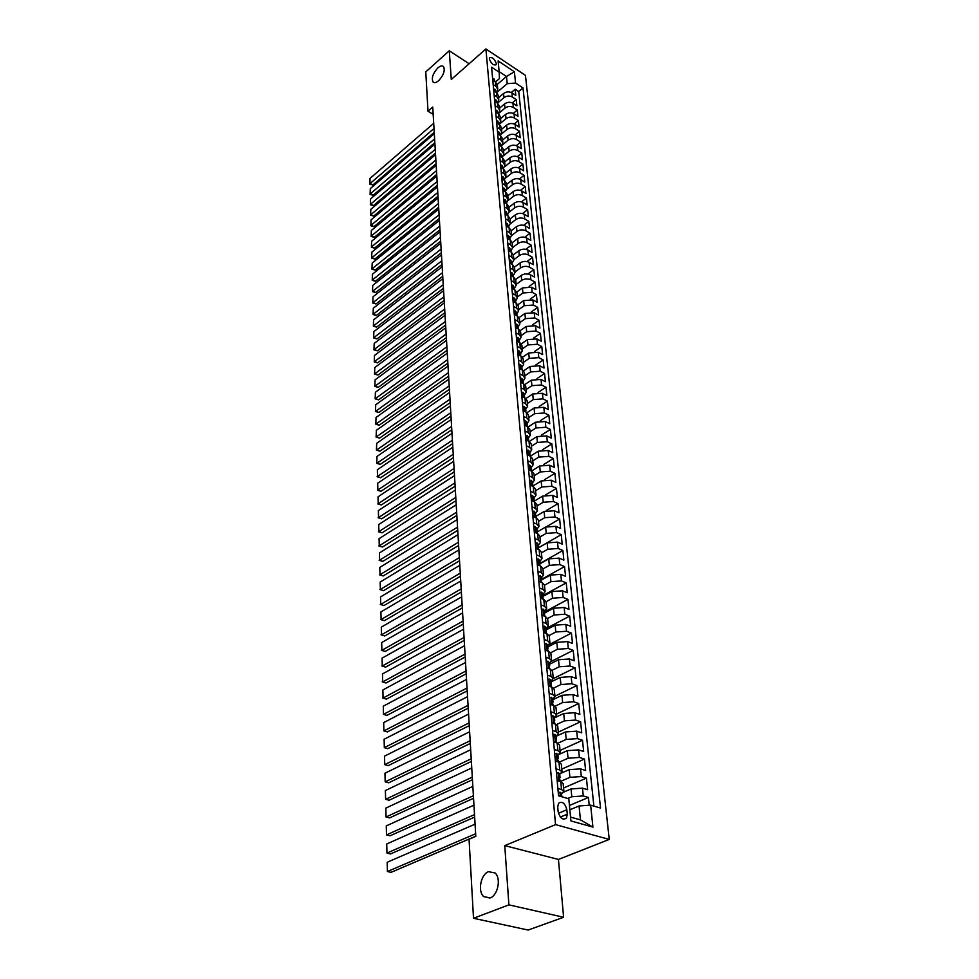 <?xml version="1.0" encoding="UTF-8"?>
<svg xmlns="http://www.w3.org/2000/svg" width="979" height="979" viewBox="0 0 979 979"><rect width="100%" height="100%" fill="white"/><g stroke="black" fill="none" stroke-linecap="round" stroke-linejoin="round"><path stroke-width="1.47" d="M438.653 80.657C436.193 82.738 434.309 83.154 432.999 81.918C431.335 77.99 432.951 73.327 437.858 67.918C440.33 65.813 442.227 65.385 443.548 66.621C445.225 70.574 443.585 75.248 438.653 80.657M490.161 897.914L483.675 896.605C477.483 891.294 480.824 874.271 488.509 871.689L495.105 872.987C501.285 878.249 497.907 895.455 490.161 897.914M489.378 58.948C491.177 63.647 493.428 65.581 496.145 64.749L496.341 63.574C494.542 58.899 492.278 56.966 489.561 57.785L489.378 58.948M609.256 839.431L525.454 75.383L485.902 48.95L555.546 824.624L609.256 839.431L558.434 859.44L504.76 845.636L508.896 904.865L563.61 917.262L558.434 859.44M563.61 917.262L528.146 930.05L473.506 918.278L508.896 904.865M589.236 805.252L588.428 797.469L569.435 805.472M563.708 792.097L571.038 788.952L582.481 788.156L587.62 789.698L586.421 778.121L563.574 787.997M561.542 773.031L569.166 769.665L580.535 768.87L585.638 770.461L584.451 759.043L561.799 769.09M559.009 754.417L567.318 750.66L578.601 749.877L583.668 751.505L582.505 740.259L560.049 750.465M556.194 736.257L565.507 731.949L576.704 731.166L581.734 732.83L580.596 721.756L558.311 732.108M554.481 717.876L563.72 713.495L574.832 712.724L579.837 714.425L578.711 703.509L556.61 714.009M552.792 699.765L561.958 695.323L572.984 694.552L577.965 696.289L576.851 685.533L554.934 696.179M551.128 681.898L560.208 677.407L571.173 676.636L576.117 678.41L575.016 667.8L553.27 678.594M549.488 664.3L558.495 659.748L569.374 658.977L574.294 660.788L573.204 650.337L551.434 661.351M547.873 646.948L556.806 642.334L567.612 641.575L572.495 643.411L571.43 633.107L549.195 644.586M546.27 629.84L555.142 625.177L565.862 624.418L570.72 626.291L569.668 616.121L546.147 628.506M544.703 612.964L553.502 608.253L564.149 607.494L568.97 609.403L567.942 599.381L544.605 611.887M543.149 596.321L551.887 591.561L562.46 590.814L567.257 592.748L566.229 582.86L543.076 595.501M541.62 579.923L550.284 575.114L560.783 574.355L565.556 576.325L564.54 566.572L541.571 579.335M539.772 564.663L540.114 563.696L548.717 558.874L559.144 558.128L563.88 560.123L562.888 550.504L540.078 563.39M538.572 547.799L547.163 542.868L557.516 542.121L562.227 544.14L561.248 534.656L538.597 547.665M536.969 532.123L545.633 527.069L555.913 526.335L560.6 528.379L559.633 519.029L546.796 526.506M535.403 516.655L544.116 511.491L554.334 510.757L558.985 512.825L558.03 503.598L546.258 510.573M534.106 501.248L542.623 496.12L552.768 495.386L557.394 497.479L556.451 488.374L545.438 495.007M532.796 486.061L541.154 480.958L551.226 480.224L555.839 482.341L554.909 473.346L544.495 479.698M531.462 471.095L539.698 465.98L549.708 465.258L554.285 467.399L553.368 458.527L543.504 464.633M530.337 456.19L538.266 451.209L548.216 450.487L552.768 452.653L551.862 443.891L542.464 449.789M529.247 441.48L536.847 436.634L546.735 435.912L551.263 438.09L550.369 429.451L541.387 435.166M528.146 426.966L535.452 422.243L545.279 421.521L549.77 423.723L548.889 415.194L540.31 420.725M527.02 412.648L534.081 408.035L543.834 407.313L548.301 409.54L547.432 401.121L539.196 406.493M525.907 398.514L532.711 393.999L542.415 393.289L546.857 395.54L546.001 387.219L538.083 392.457M524.768 384.588L531.377 380.158L541.008 379.448L545.425 381.712L544.581 373.501L536.969 378.592M523.643 370.833L530.043 366.476L539.613 365.779L544.018 368.055L543.174 359.954L535.843 364.922M522.505 357.262L528.733 352.978L538.242 352.281L542.623 354.569L541.791 346.566L534.718 351.412M521.354 343.874L527.436 339.64L536.896 338.942L541.24 341.255L540.42 333.349L533.604 338.085M520.216 330.657L526.164 326.472L535.562 325.774L539.882 328.112L539.074 320.292L532.478 324.93M519.078 317.612L524.903 313.464L534.24 312.778L538.536 315.116L537.74 307.406L531.352 311.934M517.928 304.726L523.655 300.614L532.931 299.929L537.214 302.291L536.419 294.667L530.239 299.097M516.79 292.011L522.419 287.924L531.646 287.239L535.905 289.613L535.121 282.074L529.125 286.431M515.652 279.468L521.734 275.026L525.025 273.887L529.223 274.193L534.607 277.081L533.836 269.641L528.024 273.9M514.513 267.071L520.008 262.984C522.994 261.136 526.029 260.916 529.113 262.311L533.322 264.709L532.564 257.355L526.922 261.54M513.375 254.834L518.821 250.746C521.795 248.886 524.805 248.666 527.877 250.073L532.062 252.484L531.303 245.215L525.821 249.327M507.293 238.203L510.23 239.904L512.225 242.743L517.646 238.643C520.595 236.783 523.594 236.563 526.641 237.983L530.814 240.406L530.067 233.222L524.732 237.248M511.111 230.799L516.484 226.7C519.421 224.827 522.394 224.607 525.429 226.027L529.578 228.462L528.844 221.364L523.655 225.317M509.998 219.002L515.333 214.878C518.258 213.006 521.22 212.786 524.23 214.217L528.354 216.665L527.632 209.653L522.578 213.532M508.896 207.34L514.208 203.204C517.096 201.319 520.045 201.099 523.043 202.543L527.155 205.003L526.433 198.064L521.513 201.882M507.807 195.8L513.082 191.664C515.957 189.779 518.894 189.559 521.88 191.003L525.956 193.475L525.246 186.622L520.449 190.379M506.743 184.407L511.98 180.246C514.832 178.362 517.756 178.141 520.718 179.598L524.781 182.082L524.083 175.302L519.408 178.998M505.678 173.136L510.879 168.975C513.73 167.079 516.618 166.858 519.58 168.315L523.618 170.811L522.921 164.117L518.356 167.752M504.626 162L509.802 157.827C512.629 155.93 515.505 155.71 518.442 157.166L522.456 159.675L521.77 153.054L517.328 156.628M503.585 150.986L508.725 146.801C511.54 144.892 514.403 144.684 517.328 146.152L521.317 148.661L520.644 142.114L516.3 145.638M502.57 140.095L507.673 135.897C510.463 133.988 513.314 133.78 516.214 135.249L520.192 137.77L519.531 131.296L515.272 134.772M501.554 129.314L506.632 125.116C509.398 123.207 512.237 122.999 515.125 124.48L519.078 127.001L518.417 120.601L514.269 124.027M500.55 118.667L505.592 114.457C508.346 112.548 511.173 112.34 514.048 113.821L517.977 116.354L517.328 110.027L513.265 113.405M499.559 108.131L504.564 103.921C507.306 102.012 510.108 101.792 512.972 103.284L516.888 105.83L516.239 99.564L512.262 102.893M473.506 918.278L469.051 839.248L475.794 836.372L432.742 107.054L427.994 111.214L433.183 114.421M567.282 814.185L566.853 809.743C564.981 803.098 562.203 800.944 558.507 803.306L557.724 807.137L558.14 811.603C560.012 818.285 562.79 820.439 566.498 818.077L567.282 814.185L560.355 817.073M495.411 82.052L499.461 78.577L499.192 72.226L491.568 67.172L558.556 795.805L568.799 798.791L570.916 820.928L592.919 827.096L590.643 805.166L600.531 808.042L523.006 87.963L515.566 83.044L507.208 83.68L506.498 76.484L499.143 71.626M499.192 72.226L498.115 60.931L514.391 71.773L515.566 83.044M499.743 110.137L499.363 106.099L497.467 103.138L503.965 97.655C506.694 95.734 509.484 95.526 512.335 97.019L516.239 99.564M498.568 97.716L503.561 93.495L503.965 97.655M498.299 113.723L504.98 108.118C507.722 106.209 510.536 106.001 513.4 107.482L517.328 110.027M496.084 116.366L498.862 118.141L500.771 121.09L499.18 124.37L506.008 118.704C508.774 116.795 511.589 116.587 514.477 118.067L518.417 120.601M500.93 134.453L507.049 129.412C509.826 127.515 512.666 127.294 515.566 128.775L519.531 131.296M502.239 145.027L508.089 140.242C510.891 138.345 513.742 138.125 516.655 139.593L520.644 142.114M503.463 155.808L509.153 151.194C511.968 149.297 514.844 149.077 517.769 150.546L521.77 153.054M504.65 166.748L510.23 162.269C513.069 160.372 515.957 160.152 518.894 161.608L522.921 164.117M505.825 177.848L511.319 173.467C514.171 171.582 517.071 171.362 520.033 172.818L524.083 175.302M506.975 189.094L512.421 184.798C515.284 182.914 518.209 182.694 521.183 184.138L525.246 186.622M508.125 200.499L513.534 196.265C516.41 194.38 519.359 194.16 522.345 195.604L526.433 198.064M509.264 212.039L514.66 207.854C517.561 205.982 520.51 205.761 523.52 207.193L527.632 209.653M510.414 223.726L515.798 219.59C518.711 217.717 521.685 217.497 524.707 218.917L528.844 221.364M511.552 235.572L516.949 231.46C519.886 229.588 522.872 229.367 525.919 230.787L530.067 233.222M512.69 247.565L518.111 243.465C521.073 241.605 524.083 241.385 527.13 242.804L531.303 245.215M513.828 259.704L519.286 255.629C522.272 253.769 525.295 253.549 528.366 254.956L532.564 257.355M514.991 271.991L520.485 267.928C523.484 266.08 526.531 265.847 529.615 267.255L533.836 269.641M516.153 284.424L522.223 280.018L525.527 278.893L529.725 279.199L535.121 282.074M517.34 297.016L522.908 292.978L532.16 292.293L536.419 294.667M518.54 309.756L524.157 305.729L533.457 305.044L537.74 307.406M519.751 322.654L525.405 318.652L534.767 317.955L539.074 320.292M520.987 335.699L526.678 331.722L536.088 331.024L540.42 333.349M522.235 348.928L527.962 344.951L537.434 344.253L541.791 346.566M523.496 362.303L529.26 358.363L538.793 357.653L543.174 359.954M524.768 375.85L530.569 371.934L540.163 371.225L544.581 373.501M526.053 389.581L531.903 385.677L541.558 384.967L546.001 387.219M527.363 403.483L533.261 399.591L542.978 398.881L547.432 401.121M528.697 417.556L534.632 413.689L544.41 412.979L548.889 415.194M530.031 431.812L536.015 427.97L545.854 427.26L550.369 429.451M531.401 446.253L537.41 442.435L547.322 441.725L551.862 443.891M532.772 460.889L538.842 457.095L548.815 456.373L553.368 458.527M534.167 475.708L540.273 471.951L550.32 471.217L554.909 473.346M535.586 490.736L541.742 486.991L551.85 486.269L556.451 488.374M537.018 505.959L543.223 502.251L553.392 501.517L558.03 503.598M538.474 521.379L544.716 517.707L554.958 516.961L559.633 519.029M539.943 537.018L546.233 533.371L556.549 532.625L561.248 534.656M541.436 552.866L547.775 549.243L558.165 548.497L562.888 550.504M542.953 568.934L549.341 565.348L559.792 564.602L564.54 566.572M544.483 585.209L550.92 581.661L561.457 580.914L566.229 582.86M546.037 601.73L552.535 598.218L563.133 597.459L567.942 599.381M547.604 618.483L554.163 614.996L564.834 614.237L569.668 616.121M549.146 635.493L555.815 632.006L566.56 631.247L571.43 633.107M550.663 652.76L557.479 649.273L568.309 648.502L573.204 650.337M552.156 670.297L559.18 666.785L570.084 666.014L575.016 667.8M553.624 688.115L560.906 684.541L571.895 683.77L576.851 685.533M555.056 706.202L562.656 702.567L573.718 701.784L578.711 703.509M556.464 724.582L564.43 720.85L575.579 720.067L580.596 721.756M557.81 743.257L566.229 739.402L577.463 738.619L582.505 740.259M559.107 762.237L568.053 758.236L579.372 757.44L584.451 759.043M560.404 781.499L569.913 777.338L581.306 776.555L586.421 778.121M567.722 798.472L571.797 796.747L583.276 795.951L588.428 797.469M593.886 806.109L518.723 91.561L515.174 89.224L511.283 92.503M503.561 93.495C506.278 91.585 509.068 91.365 511.919 92.858L515.811 95.416L515.174 89.224M557.161 780.544L560.783 781.658L563.158 783.579L563.892 791.277M557.883 788.45L561.518 789.527L563.904 791.424L561.542 793.7M556.084 768.845L559.694 769.947L562.056 771.893L559.731 774.218M562.044 771.746L561.334 764.158L558.972 762.2L555.362 761.087M554.31 749.535L557.895 750.66L560.245 752.655L557.932 755.017M560.233 752.496L559.535 745.043L557.173 743.024L553.6 741.886M552.56 730.505L556.121 731.668L558.471 733.699L556.17 736.11M558.446 733.54L557.761 726.198L555.423 724.142L551.862 722.979M550.834 711.77L554.371 712.957L556.708 715.025L554.444 717.472M556.696 714.866L556.011 707.633L553.686 705.541L550.149 704.342M549.133 693.303L552.658 694.515L554.971 696.632L552.731 699.116M554.958 696.473L554.285 689.351L551.972 687.221L548.46 685.998M547.457 675.106L550.957 676.342L553.27 678.508L551.042 681.029M553.257 678.337L552.597 671.325L550.284 669.159L546.796 667.911M545.817 657.178L549.28 658.439L551.581 660.629L549.378 663.199M551.569 660.47L550.92 653.556L548.619 651.353L545.156 650.08M544.189 639.507L547.64 640.792L549.929 643.019L547.738 645.614M549.904 642.848L549.268 636.056L546.992 633.805L543.541 632.507M542.586 622.093L546.013 623.403L548.289 625.667L546.135 628.298M548.277 625.495L547.64 618.789L545.376 616.513L541.95 615.191M541.008 604.924L544.422 606.258L546.674 608.546L544.544 611.214M546.661 608.375L546.037 601.779L543.786 599.466L540.384 598.12M539.453 588L542.843 589.346L545.095 591.683L542.966 594.375M545.07 591.5L544.459 584.989L542.219 582.652L538.829 581.293M537.912 571.308L541.277 572.678L543.529 575.04L541.424 577.769M543.504 574.857L542.904 568.456L540.665 566.082L537.312 564.699M536.406 554.848L539.747 556.243L541.974 558.63L539.894 561.383M541.962 558.446L541.363 552.132L539.135 549.733L535.807 548.338M534.913 538.621L538.242 540.041L540.457 542.452L538.389 545.23M540.432 542.268L539.857 536.039L537.642 533.616L534.326 532.197M533.445 522.615L536.749 524.046L538.952 526.494L536.908 529.296M538.939 526.31L538.352 520.167L536.149 517.72L532.857 516.276M531.989 506.828L535.268 508.272L537.471 510.757L535.44 513.583M537.447 510.561L536.884 504.515L534.693 502.031L531.413 500.575M530.557 491.25L533.824 492.718L536.002 495.227L533.996 498.078M535.99 495.031L535.427 489.072L533.249 486.563L529.994 485.082M529.149 475.892L532.392 477.373L534.558 479.894L532.576 482.782M534.546 479.71L533.996 473.824L531.817 471.291L528.587 469.81M527.754 460.73L530.973 462.235L533.139 464.78L531.169 467.693M533.127 464.584L532.576 458.796L530.41 456.226L527.204 454.721M526.372 445.775L529.578 447.293L531.732 449.863L529.774 452.787M531.719 449.667L531.181 443.952L529.027 441.37L525.833 439.852M525.013 431.017L528.207 432.547L530.349 435.141L528.403 438.09M530.337 434.945L529.798 429.304L527.657 426.709L524.475 425.167M523.679 416.454L526.849 417.996L528.978 420.615L527.057 423.577M528.966 420.407L528.44 414.851L526.31 412.232L523.153 410.678M522.358 402.075L525.503 403.629L527.632 406.273L525.723 409.259M527.608 406.065L527.094 400.582L524.977 397.939L521.831 396.373M521.048 387.88L524.181 389.458L526.298 392.114L524.401 395.124M526.274 391.906L525.772 386.497L523.655 383.841L520.534 382.263M519.763 373.88L522.884 375.459L524.977 378.139L523.104 381.161M524.964 377.931L524.463 372.595L522.358 369.915L519.249 368.324M518.491 360.052L521.587 361.643L523.679 364.335L521.819 367.382M523.667 364.139L523.165 358.865L521.073 356.172L517.989 354.569M517.242 346.395L520.314 347.998L522.394 350.715L520.547 353.786M522.382 350.506L521.893 345.318L519.812 342.601L516.741 340.986M515.994 332.909L519.054 334.537L521.134 337.265L519.298 340.349M521.109 337.057L520.632 331.93L518.564 329.189L515.505 327.573M514.77 319.607L517.818 321.234L519.886 323.976L518.062 327.072M519.861 323.768L519.384 318.713L517.328 315.96L514.293 314.32M513.559 306.451L516.594 308.104L518.65 310.857L516.839 313.978M518.625 310.649L518.16 305.656L516.104 302.89L513.082 301.238M512.372 293.467L515.382 295.12L517.426 297.91L515.639 301.03M517.401 297.689L516.936 292.77L514.905 289.98L511.895 288.328M511.197 280.643L514.183 282.307L516.214 285.109L514.44 288.242M516.202 284.889L515.737 280.031L513.718 277.228L510.72 275.564M510.022 267.977L513.008 269.653L515.027 272.468L513.265 275.613M515.015 272.248L514.562 267.451L512.531 264.636L509.569 262.959M508.872 255.47L511.833 257.147L513.853 259.973L512.103 263.143M513.828 259.765L513.388 255.017L511.381 252.19L508.419 250.502M507.734 243.11L510.683 244.799L512.69 247.638L510.952 250.808M506.62 230.897L509.545 232.598L511.54 235.437L509.826 238.631M511.527 235.229L511.087 230.603L509.092 227.752L506.167 226.051M505.507 218.831L508.419 220.532L510.414 223.396L508.701 226.602M510.389 223.175L509.961 218.611L507.979 215.747L505.066 214.034M504.405 206.899L507.306 208.613L509.288 211.488L507.587 214.707M509.264 211.268L508.847 206.765L506.865 203.889L503.977 202.176M503.328 195.115L506.204 196.84L508.174 199.728L506.498 202.947M508.162 199.508L507.734 195.054L505.776 192.165L502.9 190.44M502.251 183.477L505.127 185.202L507.085 188.103L505.421 191.333M507.061 187.882L506.645 183.489L504.699 180.589L501.835 178.851M501.199 171.961L504.05 173.699L505.996 176.599L504.344 179.842M505.984 176.391L505.568 172.047L503.622 169.134L500.783 167.397M500.147 160.58L502.986 162.33L504.931 165.243L503.292 168.498M504.907 165.023L504.503 160.74L502.57 157.815L499.743 156.077M499.119 149.334L501.946 151.096L503.879 154.021L502.239 157.276M503.855 153.801L503.451 149.554L501.529 146.63L498.703 144.88M498.091 138.223L500.905 139.985L502.827 142.91L501.211 146.189M502.814 142.689L502.411 138.504L500.489 135.567L497.687 133.817M497.087 127.233L499.877 128.995L501.799 131.945L500.183 135.212M501.774 131.712L501.383 127.588L499.474 124.639L496.683 122.877M500.758 120.87L500.367 116.782L498.458 113.833L495.692 112.059M495.105 105.622L497.858 107.396L499.767 110.358L498.176 113.65L496.842 110.309L495.509 110.089M497.858 107.396L497.467 103.138L494.701 101.363M494.126 95L496.867 96.786L498.764 99.748L497.246 103.003M498.739 99.528L498.372 95.538L496.475 92.564L493.734 90.79M493.159 84.5L495.888 86.287L497.773 89.26L496.316 92.467M497.76 89.028L497.381 85.087L495.509 82.114L492.767 80.327M570.549 817.086L580.449 819.876L579.066 805.962L590.643 805.166M569.851 809.817L579.066 805.962M469.1 63.757L449.275 50.773L425.779 71.908L427.994 111.214M449.275 50.773L451.282 79.47L485.902 48.95M504.76 845.636L555.546 824.624M497.271 84.39L506.498 76.484L514.391 71.773M496.634 92.675L507.208 83.68M518.723 91.561L523.006 87.963M580.449 819.876L592.919 827.096M475.635 833.778L387.415 871.518L391.025 872.338L475.782 836.201M558.287 792.855L560 792.146L561.518 793.382L561.824 796.759M475.072 824.159L387.182 862.266L387.415 871.518L387.182 862.266M561.738 796.735L560.796 796.441M474.509 814.626L386.962 853.088L390.535 853.945L474.656 817.11M556.488 773.263L558.189 772.59L559.694 773.851L560.025 777.448M473.946 805.154L386.729 843.971L386.962 853.088L386.729 843.971M559.339 778.709L560.037 777.546L558.972 776.824L560.404 781.548M473.395 795.756L386.497 834.916L390.058 835.797L473.542 798.301M554.714 753.965L556.402 753.316L557.895 754.613L558.226 758.15M472.845 786.418L386.277 825.921L386.497 834.916L386.277 825.921M557.577 759.41L558.238 758.248L557.173 757.501L558.593 762.078M472.294 777.155L386.056 816.988L389.593 817.893L472.453 779.749M552.964 734.948L554.652 734.348L556.133 735.67L556.464 739.145M471.756 767.952L385.836 808.116L386.056 816.988L385.836 808.116M555.839 740.393L556.464 739.243L555.399 738.472L556.806 742.914M471.217 758.823L385.616 799.305L389.116 800.235L471.376 761.466M551.238 716.224L552.915 715.649L554.395 716.995L554.714 720.409M470.679 749.755L385.396 790.555L385.616 799.305L385.396 790.555M554.126 721.658L554.726 720.52L553.661 719.724L555.044 724.032M470.153 740.748L385.175 781.854L388.663 782.808L470.312 743.453M549.549 697.77L551.214 697.219L552.682 698.602L553 701.967M469.626 731.802L384.955 773.226L385.175 781.854L384.955 773.226M552.437 703.191L553 702.078L551.936 701.258L553.319 705.418M469.1 722.93L384.747 764.648L388.21 765.627L469.259 725.672M547.873 679.585L549.525 679.071L550.993 680.466L551.299 683.783M468.574 714.119L384.527 756.131L384.747 764.648L384.527 756.131M550.785 684.994L551.312 683.893L550.247 683.048L551.605 687.087M468.06 705.357L384.319 747.662L387.757 748.666L468.219 708.147M546.221 661.669L547.873 661.18L549.329 662.599L549.635 665.867M467.546 696.669L384.111 739.255L384.319 747.662L384.111 739.255M549.146 667.054L549.635 665.977L548.583 665.108L549.929 669.024M467.032 688.029L383.89 730.909L387.317 731.925L467.203 690.868M544.605 643.998L546.233 643.546L547.689 644.99L547.983 648.208M466.53 679.463L383.695 722.612L383.89 730.909L383.695 722.612M547.53 649.383L547.995 648.318L546.943 647.437L548.264 651.219M466.028 670.945L383.487 714.364L386.876 715.404L466.2 673.821M543.002 626.597L544.63 626.156L546.074 627.625L546.368 630.794M465.527 662.489L383.278 706.177L383.487 714.364L383.278 706.177M545.927 631.957L546.38 630.904L545.315 629.999L546.637 633.67M465.037 654.094L383.07 698.039L386.448 699.104L465.209 657.019M541.424 609.427L543.039 609.024L544.471 610.517L544.765 613.637M464.536 645.748L382.875 689.962L383.07 698.039L382.875 689.962M544.361 614.775L544.777 613.747L543.724 612.817L545.022 616.378M386.448 699.104L382.605 697.929M464.058 637.464L382.667 681.935L386.032 683.012L464.23 640.425M539.87 592.515L541.473 592.136L542.904 593.641L543.186 596.713M463.569 629.24L382.471 673.956L382.667 681.935L382.471 673.956M542.807 597.839L543.198 596.835L542.146 595.881L543.431 599.332M386.032 683.012L382.202 681.849M463.079 621.065L382.275 666.026L385.604 667.127L463.263 624.076M538.328 575.823L539.931 575.468L541.35 577.01L541.632 580.033M462.602 612.952L382.079 658.145L382.275 666.026L382.079 658.145M541.277 581.134L541.644 580.143L540.592 579.176L541.864 582.517M385.604 667.127L381.81 665.965M462.125 604.887L381.871 650.325L385.188 651.451L462.308 607.935M536.822 559.376L538.413 559.046L539.821 560.6L540.102 563.574M461.66 596.884L381.688 642.554L381.871 650.325L381.688 642.554M540.114 563.696L539.062 562.717L540.322 565.935M385.188 651.451L381.418 650.301M461.182 588.93L381.492 634.82L384.784 635.958L461.366 592.001M535.329 543.149L536.908 542.843L538.315 544.422L538.585 547.347M460.717 581.024L381.296 627.147L381.492 634.82L381.296 627.147M538.279 548.424L538.597 547.469L537.557 546.466L538.793 549.586M384.784 635.958L381.039 634.82M460.252 573.168L381.1 619.511L384.38 620.674L460.436 576.288M533.861 527.155L535.427 526.861L536.822 528.452L537.092 531.352M459.8 565.372L380.917 611.936L381.1 619.511L380.917 611.936M536.81 532.405L537.104 531.475L536.064 530.447L537.3 533.469M384.38 620.674L380.66 619.548M459.335 557.626L380.721 604.398L383.976 605.573L459.53 560.771M532.405 511.368L533.971 511.099L535.366 512.715L535.623 515.566M458.882 549.929L380.537 596.921L380.721 604.398L380.537 596.921M535.354 516.606L535.635 515.688L534.595 514.648L535.819 517.561M383.976 605.573L380.28 604.459M458.429 542.28L380.354 589.48L383.584 590.667L458.625 545.462M530.973 495.802L532.527 495.558L533.91 497.185L534.179 499.988M457.988 534.693L380.17 582.089L380.354 589.48L380.17 582.089M533.922 501.015L534.191 500.11L533.151 499.057L534.35 501.884M383.584 590.667L379.913 589.566M457.536 527.143L379.987 574.734L383.205 575.946L457.731 530.349M529.566 480.432L531.107 480.212L532.49 481.852L532.747 484.629M457.095 519.641L379.803 567.428L379.987 574.734L379.803 567.428M532.515 485.633L532.76 484.752L531.719 483.675L532.906 486.404M383.205 575.946L379.546 574.844M456.655 512.188L379.619 560.172L382.813 561.395L456.85 515.431M528.17 465.282L529.7 465.086L531.071 466.738L531.328 469.467M456.226 504.797L379.436 552.964L379.619 560.172L379.436 552.964M531.107 470.458L530.777 468.476L531.475 471.132M382.813 561.395L379.179 560.306M455.786 497.442L379.252 545.792L382.434 547.028L455.981 500.71M526.788 450.328L528.317 450.144L529.688 451.821L529.933 454.513M455.357 490.124L379.081 538.67L379.252 545.792L379.081 538.67M529.737 455.492L529.394 453.51L530.055 456.067M382.434 547.028L378.824 545.952M454.929 482.867L378.897 531.585L382.067 532.833L455.125 486.171M525.442 435.569L526.959 435.41L528.317 437.099L528.562 439.742M454.501 475.647L378.726 524.548L378.897 531.585L378.726 524.548M528.366 440.721L528.011 438.739L528.648 441.186M382.067 532.833L378.469 531.768M454.072 468.488L378.555 517.548L381.688 518.821L454.268 471.805M524.095 420.994L525.613 420.86L526.959 422.561L527.204 425.18M453.656 461.354L378.371 510.597L378.555 517.548L378.371 510.597M527.032 426.134L526.665 424.164L527.253 426.501M381.688 518.821L378.127 517.756M453.24 454.28L378.2 503.683L381.32 504.968L453.436 457.634M522.774 406.628L524.279 406.505L525.625 408.219L525.87 410.801M452.824 447.244L378.029 496.818L378.2 503.683L378.029 496.818M525.699 411.743L525.319 409.773L525.87 412.012M381.32 504.968L377.784 503.916M452.408 440.256L377.857 489.989L380.966 491.274L452.616 443.634M521.464 392.432L522.97 392.334L524.303 394.06L524.536 396.605M452.004 433.305L377.686 483.198L377.857 489.989L377.686 483.198M524.389 397.535L523.998 395.577L524.487 397.694M380.966 491.274L377.441 490.234M451.588 426.403L377.515 476.443L380.611 477.752L451.796 429.805M520.179 378.42L521.672 378.347L523.006 380.085L523.239 382.593M451.184 419.538L377.356 469.736L377.515 476.443L377.356 469.736M523.092 383.511L522.7 381.553L523.129 383.572M380.611 477.752L377.099 476.724M450.781 412.722L377.184 463.067L380.256 464.389L450.989 416.148M518.907 364.592L520.387 364.531L521.721 366.281L521.942 368.753M450.389 405.942L377.013 456.434L376.768 463.361L377.013 456.434M521.819 369.634L521.415 367.712L521.77 369.609M380.256 464.389L376.768 463.361M449.985 399.212L376.854 449.851L379.901 451.172L450.193 402.663M517.658 350.935L519.127 350.886L520.449 352.66L520.669 355.096M449.594 392.518L376.695 443.291L376.438 450.156L376.695 443.291M520.583 355.915L520.143 354.043L520.424 355.83M379.901 451.172L376.438 450.156M449.202 385.861L376.523 436.781L379.558 438.115L449.41 389.336M516.41 337.461L517.879 337.425L519.188 339.199L519.421 341.61M448.81 379.24L376.364 430.307L376.12 437.111L376.364 430.307M519.347 342.356L518.882 340.557L519.078 342.209M379.558 438.115L376.12 437.111M448.419 372.669L376.205 423.858L379.216 425.216L448.627 376.169M515.187 324.147L516.643 324.122L517.952 325.909L518.172 328.283M448.039 366.134L376.046 417.458L375.801 424.213L376.046 417.458M518.136 328.968L517.646 327.231L517.744 328.76M379.216 425.216L375.801 424.213M447.648 359.648L375.887 411.094L378.885 412.465L447.856 363.16M513.987 310.992L515.431 310.992L516.728 312.79L516.949 315.14M447.268 353.186L375.728 404.768L375.483 411.474L375.728 404.768M516.924 315.74L516.422 314.063L516.435 315.483M378.885 412.465L375.483 411.474M446.889 346.774L375.569 398.477L378.555 399.848L447.097 350.311M512.788 298.008L514.232 298.02L515.529 299.831L515.737 302.144M446.522 340.398L375.41 392.224L375.165 398.869L375.41 392.224M515.725 302.682L515.211 301.067L515.162 302.376M378.555 399.848L375.165 398.869M446.143 334.059L375.251 385.995L378.224 387.378L446.351 337.608M511.613 285.183L513.045 285.207L514.55 289.307M445.775 327.745L375.104 379.815L374.859 386.411L375.104 379.815M514.55 289.784L514.024 288.23L513.902 289.429M378.224 387.378L374.859 386.411M445.396 321.479L374.945 373.66L377.894 375.055L445.616 325.065M510.438 272.517L511.87 272.554L513.363 276.629M445.029 315.262L374.786 367.553L374.553 374.088L374.786 367.553M513.375 277.045L512.837 275.552L512.666 276.653M377.894 375.055L374.553 374.088M444.662 309.07L374.639 361.471L377.576 362.866L444.882 312.656M509.288 259.998L510.708 260.059L512.201 264.11M444.307 302.903L374.492 355.426L374.247 361.912L374.492 355.426M512.213 264.452L511.674 263.021L511.454 264.024M377.576 362.866L374.247 361.912M443.94 296.784L374.333 349.405L377.258 350.825L444.16 300.394M508.15 247.626L509.569 247.699L511.05 251.738M443.585 290.702L374.186 343.433L373.954 349.87L374.186 343.433M511.062 252.007L510.524 250.648L510.267 251.554M377.258 350.825L373.954 349.87M443.23 284.656L374.039 337.486L376.939 338.905L443.438 288.279M507.036 235.413L508.382 235.498L509.704 237.346L509.9 239.512M442.875 278.648L373.892 331.575L373.648 337.963L373.892 331.575M509.924 239.72L509.386 238.423L509.092 239.243M376.939 338.905L373.648 337.963M442.52 272.664L373.745 325.689L376.634 327.121L442.728 276.311M505.923 223.347L507.318 223.445L508.774 227.434M442.165 266.716L373.599 319.839L373.366 326.191L373.599 319.839M508.799 227.581L508.272 226.333L507.93 227.079M376.634 327.121L373.366 326.191M441.823 260.806L373.452 314.026L376.328 315.471L442.031 264.465M504.821 211.415L506.216 211.525L507.673 215.502M441.468 254.932L373.305 308.238L373.072 314.54L373.305 308.238M507.673 215.576L507.159 214.389L506.792 215.05M376.328 315.471L373.072 314.54M441.125 249.094L373.158 302.487L376.022 303.943L441.345 252.766M503.744 199.63L505.127 199.753L506.376 201.625L506.571 203.705L506.057 202.592L505.666 203.179M440.783 243.281L373.023 296.772L372.779 303.025L373.023 296.772M376.022 303.943L372.779 303.025M440.44 237.505L372.877 291.081L375.716 292.537L440.66 241.189M502.668 187.98L504.05 188.115L505.286 189.999L505.482 191.994L504.98 190.929L504.564 191.443M440.109 231.754L372.73 285.427L372.497 291.62L372.73 285.427M375.716 292.537L372.497 291.62M439.767 226.051L372.595 279.798L375.422 281.254L439.987 229.747M501.615 176.465L502.986 176.612L504.222 178.496L504.393 180.405L503.475 179.842M439.436 220.373L372.448 274.193L372.216 280.349L372.448 274.193M375.422 281.254L372.216 280.349M439.094 214.719L372.314 268.625L375.128 270.106L439.314 218.439M500.563 165.084L501.933 165.243L502.839 168.021M438.763 209.102L372.179 263.094L371.947 269.201L372.179 263.094M375.128 270.106L371.947 269.201M438.433 203.522L372.032 257.587L374.835 259.068L438.653 207.242M499.535 153.825L500.893 153.997L502.276 157.643M438.115 197.966L371.898 252.105L371.665 258.175L371.898 252.105M502.251 157.619L501.334 157.056M374.835 259.068L371.665 258.175M437.784 192.447L371.763 246.659L374.541 248.14L438.005 196.179M498.507 142.701L499.853 142.885L501.236 146.446M437.454 186.952L371.628 241.238L371.396 247.259L371.628 241.238M501.187 146.422L500.293 145.859M374.541 248.14L371.396 247.259M437.136 181.494L371.494 235.853L374.259 237.346L437.356 185.239M497.503 131.712L498.837 131.908L500.208 135.396M436.818 176.061L371.359 230.481L371.127 236.465L371.359 230.481M500.147 135.359L499.266 134.796M374.259 237.346L371.127 236.465M436.499 170.652L371.225 225.158L373.978 226.651L436.72 174.421M496.5 120.845L497.834 121.041L499.18 124.455M436.181 165.28L371.09 219.847L370.857 225.782L371.09 219.847M499.106 124.406L498.25 123.856M373.978 226.651L370.857 225.782M435.863 159.944L370.955 214.572L373.697 216.078L436.083 163.713M435.557 154.633L370.821 209.322L370.6 215.209L370.821 209.322M498.078 113.588L497.246 113.05M373.697 216.078L370.6 215.209M435.239 149.346L370.698 204.097L373.427 205.602L435.459 153.128M494.53 99.466L495.851 99.687L497.185 102.954M434.933 144.084L370.564 198.896L370.343 204.746L370.564 198.896M497.063 102.881L496.255 102.354M373.427 205.602L370.343 204.746M434.615 138.859L370.441 193.732L373.146 195.249L434.847 142.653M493.563 88.954L494.884 89.187L496.194 92.381M434.309 133.658L370.307 188.592L370.086 194.393L370.307 188.592M496.059 92.295L495.288 91.793M373.146 195.249L370.086 194.393M434.003 128.494L370.184 183.465L372.877 184.994L434.235 132.287M492.608 78.553L493.918 78.809L495.227 81.93M433.709 123.342L370.05 178.386L369.829 184.15L370.05 178.386M495.056 81.82L494.322 81.343M372.877 184.994L369.829 184.15M504.564 103.921L504.98 108.118M505.592 114.457L506.008 118.704M506.632 125.116L507.049 129.412M507.673 135.897L508.089 140.242M508.725 146.801L509.153 151.194M509.802 157.827L510.23 162.269M510.879 168.975L511.319 173.467M511.98 180.246L512.421 184.798M513.082 191.664L513.534 196.265M514.208 203.204L514.66 207.854M515.333 214.878L515.798 219.59M516.484 226.7L516.949 231.46M517.646 238.643L518.111 243.465M518.821 250.746L519.286 255.629M520.008 262.984L520.485 267.928M521.207 275.38L521.697 280.373M522.419 287.924L522.908 292.978M523.655 300.614L524.157 305.729M524.903 313.464L525.405 318.652M526.164 326.472L526.678 331.722M527.436 339.64L527.962 344.951M528.733 352.978L529.26 358.363M530.043 366.476L530.569 371.934M531.377 380.158L531.903 385.677M532.711 393.999L533.261 399.591M534.081 408.035L534.632 413.689M535.452 422.243L536.015 427.97M536.847 436.634L537.41 442.435M538.266 451.209L538.842 457.095M539.698 465.98L540.273 471.951M541.154 480.958L541.742 486.991M542.623 496.12L543.223 502.251M544.116 511.491L544.716 517.707M545.633 527.069L546.233 533.371M547.163 542.868L547.775 549.243M548.717 558.874L549.341 565.348M550.284 575.114L550.92 581.661M551.887 591.561L552.535 598.218M553.502 608.253L554.163 614.996M555.142 625.177L555.815 632.006M556.806 642.334L557.479 649.273M558.495 659.748L559.18 666.785M560.208 677.407L560.906 684.541M561.958 695.323L562.656 702.567M563.72 713.495L564.43 720.85M565.507 731.949L566.229 739.402M567.318 750.66L568.053 758.236M569.166 769.665L569.913 777.338M571.038 788.952L571.797 796.747M582.481 788.156L583.276 795.951M511.919 92.858L512.335 97.019M512.972 103.284L513.4 107.482M514.048 113.821L514.477 118.067M515.125 124.48L515.566 128.775M516.214 135.249L516.655 139.593M517.328 146.152L517.769 150.546M518.442 157.166L518.894 161.608M519.58 168.315L520.033 172.818M520.718 179.598L521.183 184.138M521.88 191.003L522.345 195.604M523.043 202.543L523.52 207.193M524.23 214.217L524.707 218.917M525.429 226.027L525.919 230.787M526.641 237.983L527.13 242.804M527.877 250.073L528.366 254.956M529.113 262.311L529.615 267.255M530.373 274.695L530.875 279.7M531.646 287.239L532.16 292.293M532.931 299.929L533.457 305.044M534.24 312.778L534.767 317.955M535.562 325.774L536.088 331.024M536.896 338.942L537.434 344.253M538.242 352.281L538.793 357.653M539.613 365.779L540.163 371.225M541.008 379.448L541.558 384.967M542.415 393.289L542.978 398.881M543.834 407.313L544.41 412.979M545.279 421.521L545.854 427.26M546.735 435.912L547.322 441.725M548.216 450.487L548.815 456.373M549.708 465.258L550.32 471.217M551.226 480.224L551.85 486.269M552.768 495.386L553.392 501.517M554.334 510.757L554.958 516.961M555.913 526.335L556.549 532.625M557.516 542.121L558.165 548.497M559.144 558.128L559.792 564.602M560.783 574.355L561.457 580.914M562.46 590.814L563.133 597.459M564.149 607.494L564.834 614.237M565.862 624.418L566.56 631.247M567.612 641.575L568.309 648.502M569.374 658.977L570.084 666.014M571.173 676.636L571.895 683.77M572.984 694.552L573.718 701.784M574.832 712.724L575.579 720.067M576.704 731.166L577.463 738.619M578.601 749.877L579.372 757.44M580.535 768.87L581.306 776.555M560.783 781.658L561.518 789.527M558.972 762.2L559.694 769.947M557.173 743.024L557.895 750.66M555.423 724.142L556.121 731.668M553.686 705.541L554.371 712.957M551.972 687.221L552.658 694.515M550.284 669.159L550.957 676.342M548.619 651.353L549.28 658.439M546.992 633.805L547.64 640.792M545.376 616.513L546.013 623.403M543.786 599.466L544.422 606.258M542.219 582.652L542.843 589.346M540.665 566.082L541.277 572.678M539.135 549.733L539.747 556.243M537.642 533.616L538.242 540.041M536.149 517.72L536.749 524.046M534.693 502.031L535.268 508.272M533.249 486.563L533.824 492.718M531.817 471.291L532.392 477.373M530.41 456.226L530.973 462.235M529.027 441.37L529.578 447.293M527.657 426.709L528.207 432.547M526.31 412.232L526.849 417.996M524.977 397.939L525.503 403.629M523.655 383.841L524.181 389.458M522.358 369.915L522.884 375.459M521.073 356.172L521.587 361.643M519.812 342.601L520.314 347.998M518.564 329.189L519.054 334.537M517.328 315.96L517.818 321.234M516.104 302.89L516.594 308.104M514.905 289.98L515.382 295.12M513.718 277.228L514.183 282.307M512.531 264.636L513.008 269.653M511.381 252.19L511.833 257.147M510.23 239.904L510.683 244.799M509.092 227.752L509.545 232.598M507.979 215.747L508.419 220.532M506.865 203.889L507.306 208.613M505.776 192.165L506.204 196.84M504.699 180.589L505.127 185.202M503.622 169.134L504.05 173.699M502.57 157.815L502.986 162.33M501.529 146.63L501.946 151.096M500.489 135.567L500.905 139.985M499.474 124.639L499.877 128.995M498.458 113.833L498.862 118.141M496.475 92.564L496.867 96.786M495.509 82.114L495.888 86.287M558.446 813.28L566.853 809.743M559.939 792.17L560.318 796.319M558.128 772.615L558.911 781.095M556.341 753.34L557.112 761.625M554.579 734.36L555.326 742.437M552.854 715.661L553.576 723.542M551.14 697.244L551.85 704.929M549.464 679.083L550.161 686.585M547.812 661.192L548.485 668.51M546.172 643.558L546.833 650.692M544.569 626.181L545.205 633.144M542.978 609.036L543.602 615.828M541.411 592.148L542.023 598.769M539.87 575.481L540.469 581.954M538.352 559.058L538.927 565.36M536.847 542.856L537.422 549.011M535.366 526.873L535.929 532.882M533.91 511.111L534.448 516.973M532.466 495.57L532.992 501.272M531.046 480.224L531.56 485.792M529.639 465.086L530.153 470.52M528.256 450.156L528.758 455.455M526.898 435.41L527.375 440.587M525.552 420.86L526.017 425.914M524.218 406.505L524.671 411.425M522.908 392.334L523.349 397.131M521.611 378.347L522.04 383.022M520.326 364.531L520.755 369.095M519.066 350.898L519.482 355.34M517.818 337.425L518.221 341.757M516.594 324.122L516.985 328.357M515.37 310.992L515.762 315.116M514.171 298.02L514.55 302.034M512.984 285.207L513.351 289.123M511.809 272.554L512.164 276.372M510.659 260.047L511.001 263.767M509.508 247.699L509.851 251.322M508.382 235.498L508.713 239.023M507.269 223.432L507.587 226.871M506.167 211.525L506.473 214.866M505.066 199.74L505.372 202.996M503.989 188.103L504.283 191.272M502.925 176.599L503.218 179.683M501.872 165.231L502.154 168.241M500.832 153.997L501.101 156.921M499.804 142.885L500.073 145.724M498.788 131.896L499.045 134.661M497.785 121.041L498.03 123.721M496.794 110.297L497.026 112.915M495.802 99.674L496.035 102.22M494.836 89.175L495.056 91.647M493.869 78.797L494.089 81.196M432.999 81.918L433.966 82.53M483.675 896.605L489.879 898.024M512.225 242.743L512.666 247.418M563.623 819.276L566.498 818.077"/></g></svg>
